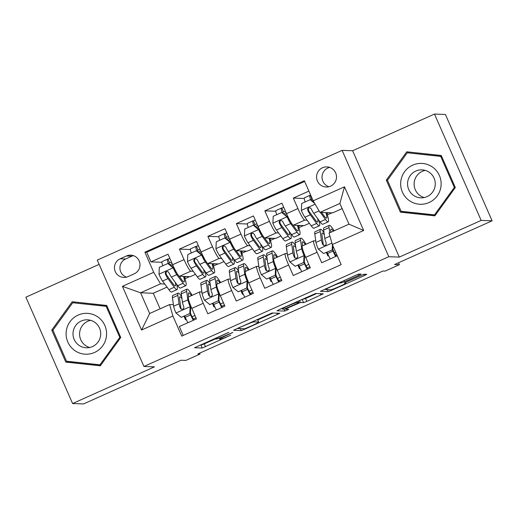 <?xml version="1.0" encoding="UTF-8"?>
<svg xmlns="http://www.w3.org/2000/svg" width="518" height="518" viewBox="0 0 518 518"><rect width="100%" height="100%" fill="white"/><g stroke="black" fill="none" stroke-linecap="round" stroke-linejoin="round"><path stroke-width="0.78" d="M228.859 332.303L194.509 347.733L202.266 348.025L230.743 335.178A9.881 0.602 156.3 0 1 220.428 339.141L219.781 339.115A9.881 0.602 156.3 0 1 219.677 339.076A9.881 0.602 156.3 0 1 227.35 335.055L232.847 332.446L226.748 335.036A9.881 0.602 156.3 0 1 216.433 338.992L215.786 338.973A9.881 0.602 156.3 0 1 215.689 338.934A9.881 0.602 156.3 0 1 223.355 334.913L228.859 332.303M322.5 167.761A10.062 9.965 -87.9 0 0 326.172 187.017A10.062 9.965 -87.9 0 0 336.324 175.052A10.062 9.965 -87.9 0 0 322.5 167.761M329.623 167.392A10.062 9.965 -87.9 0 0 328.917 186.733M358.812 275.375L361.182 274.106L359.013 274.028L355.788 275.265L320.409 291.304L328.172 291.595L331.397 290.358L364.374 275.576L366.77 274.32L364.122 274.216L346.782 281.779L344.386 283.035L345.72 283.093A8.256 0.505 156.3 0 1 345.804 283.126A8.256 0.505 156.3 0 1 338.921 286.694A8.256 0.505 156.3 0 1 330.762 289.795L325.68 289.607A8.256 0.505 156.3 0 1 325.589 289.575A8.256 0.505 156.3 0 1 332.478 286.007A8.256 0.505 156.3 0 1 340.63 282.906L344.703 281.701L358.812 275.375L358.314 274.229M99.126 264.368L25.9 297.19L72.585 403.535L83.521 403.936L181.041 360.23L185.852 360.405L200.084 354.021L197.902 353.943L382.97 270.998L385.159 271.076L399.391 264.692L398.536 262.743M481.164 220.409L434.479 114.064L352.622 150.751L399.307 257.103L481.164 220.409L492.1 220.81L394.58 264.517L399.391 264.692M399.307 257.103L388.804 256.714L143.939 366.466L97.261 260.114L342.12 150.369L388.804 256.714M72.585 403.535L154.442 366.848L143.939 366.466M272.092 312.982L233.495 330.257L241.258 330.555L244.483 329.318L279.856 313.28L272.092 312.982M279.351 309.524L315.553 293.505L323.316 293.803L306.805 301.385L303.58 302.622L300.446 302.506L287.859 307.938L285.463 309.194L288.779 309.337L284.842 311.078L276.988 310.794L279.351 309.524M434.479 114.064L445.415 114.465L492.1 220.81M308.89 191.097L293.317 198.077L304.267 198.472M307.103 220.215L304.72 220.124A12.581 1.573 -114.1 0 1 297.921 208.566L286.532 213.669L281.928 203.179L264.84 210.832L275.796 211.234M278.632 232.977L276.243 232.886A12.581 1.573 -114.1 0 1 269.451 221.328L258.061 226.431L253.451 215.941L236.37 223.595L247.326 223.996M250.162 245.733L247.772 245.649A12.581 1.573 -114.1 0 1 240.974 234.084L229.584 239.193L224.98 228.703L207.899 236.357L218.849 236.758M221.685 258.495L219.302 258.411A12.581 1.573 -114.1 0 1 212.503 246.846L201.114 251.955L196.51 241.459L179.422 249.119L184.032 259.609A12.581 1.573 65.9 0 0 190.825 271.173L193.214 271.257M190.378 249.521L179.422 249.119M183.242 335.437L179.338 326.554L196.426 318.894L191.822 308.404A12.581 1.573 65.9 0 1 188.422 296.989L199.812 291.887A12.581 1.573 65.9 0 0 203.205 303.295L207.815 313.791L224.896 306.132L220.292 295.642A12.581 1.573 65.9 0 1 216.9 284.227L228.283 279.124A12.581 1.573 -114.1 0 1 228.386 279.105L230.348 279.176M228.283 279.124A12.581 1.573 -114.1 0 0 231.682 290.54L236.286 301.029L253.367 293.369L248.763 282.88A12.581 1.573 65.9 0 1 245.37 271.464L256.76 266.362A12.581 1.573 -114.1 0 1 256.857 266.343L258.819 266.414M256.76 266.362A12.581 1.573 -114.1 0 0 260.153 277.777L264.756 288.267L281.844 280.607L277.234 270.118A12.581 1.573 65.9 0 1 273.841 258.702L285.23 253.6A12.581 1.573 -114.1 0 1 285.327 253.58L287.289 253.652M285.23 253.6A12.581 1.573 -114.1 0 0 288.623 265.015L293.233 275.505L310.314 267.851L305.711 257.355A12.581 1.573 65.9 0 1 302.311 245.94L313.701 240.838A12.581 1.573 -114.1 0 1 313.798 240.818L315.766 240.889M286.532 213.669A12.581 1.573 65.9 0 0 293.33 225.233L304.176 225.628L309.369 223.297M258.061 226.431A12.581 1.573 65.9 0 0 264.853 237.989L275.705 238.39L280.898 236.059M229.584 239.193A12.581 1.573 65.9 0 0 236.383 250.751L247.235 251.146L252.421 248.821M201.114 251.955A12.581 1.573 65.9 0 0 207.912 263.513L218.758 263.908L223.951 261.584M128.011 276.606L134.272 273.795A9.751 9.654 -87.9 0 0 130.717 255.147A9.751 9.654 -87.9 0 0 126.45 255.976L120.182 258.786A9.751 9.654 -87.9 0 0 123.744 277.434A9.751 9.654 -87.9 0 0 128.011 276.606M313.163 200.842L344.483 186.804L363.662 230.491L332.342 244.528L329.047 233.094L348.977 224.164L339.892 203.47L319.962 212.399L313.163 200.842L304.331 180.724L144.891 252.182L153.723 272.306L160.515 283.864L164.743 284.019M332.342 244.528L341.174 264.646L181.727 336.111L172.895 315.993L141.576 330.031L122.403 286.344L153.723 272.306M304.662 181.462L146.724 252.253L150.952 261.881L168.033 254.221L172.643 264.717A12.581 1.573 65.9 0 0 179.435 276.275L190.287 276.67L195.48 274.346M201.878 291.938L199.909 291.867A12.581 1.573 65.9 0 0 199.812 291.887M313.701 240.838A12.581 1.573 -114.1 0 0 317.1 252.253L321.704 262.743L337.276 255.762M212.503 246.846L207.899 236.357M240.974 234.084L236.37 223.595M269.451 221.328L264.84 210.832M297.921 208.566L293.317 198.077M319.962 212.399L332.647 212.866L342.152 208.605M160.515 283.864L140.585 292.799L149.67 313.494L169.6 304.558L172.895 315.993M167.01 287.108L153.276 293.259L140.585 292.799L122.403 286.344M173.4 304.701L169.6 304.558M352.622 150.751L342.12 150.369M200.084 354.021L199.695 353.14M153.276 293.259L160.101 308.819M298.892 227.648L303.47 225.602M270.422 240.41L274.993 238.364M241.951 253.172L246.523 251.12M213.474 265.935L218.052 263.882M185.004 278.697L189.575 276.644M327.363 214.892L331.941 212.84M171.27 265.889L172.85 265.184M184.57 277.298L186.299 276.528M161.907 262.283L150.952 261.881M146.724 252.253L144.891 252.182M186.351 319.736L185.502 319.703L184.039 316.375M185.502 319.703L186.189 319.399M192.081 316.757L194.93 315.481M213.04 264.536L214.769 263.766M199.747 253.127L201.321 252.421M214.821 306.973L213.979 306.947L212.516 303.613M213.979 306.947L214.659 306.637M220.551 303.995L223.4 302.719M243.298 294.211L242.45 294.185L240.987 290.851M242.45 294.185L243.136 293.874M249.022 291.239L251.871 289.957M228.218 240.365L229.791 239.659M241.511 251.78L243.24 251.003M271.769 281.455L270.92 281.423L269.457 278.088M270.92 281.423L271.607 281.112M277.499 278.477L280.342 277.201M256.688 227.603L258.268 226.897M269.988 239.018L271.717 238.241M300.239 268.693L299.398 268.661L297.934 265.326M299.398 268.661L300.077 268.356M305.97 265.715L308.819 264.439M285.159 214.847L286.739 214.135M298.459 226.256L300.187 225.479M328.716 255.931L327.868 255.898L326.405 252.564M327.868 255.898L328.554 255.594M334.44 252.952L335.781 252.35M326.929 213.494L328.658 212.717M149.67 313.494L141.576 330.031M344.483 186.804L339.892 203.47M363.662 230.491L348.977 224.164M133.437 255.646A9.751 9.654 -87.9 0 0 131.915 256.177L125.654 258.987A9.751 9.654 -87.9 0 0 126.489 277.136M100.317 365.799L120.759 337.471L106.702 305.445L72.196 301.748L51.748 330.076L65.812 362.101L100.317 365.799M441.252 155.497L406.747 151.8L386.305 180.128L400.362 212.153L434.867 215.857L455.316 187.529L441.252 155.497M67.269 361.305L67.644 362.166L100.401 365.682M73.944 301.936L73.342 302.765M67.644 362.166L65.812 362.101M52.965 330.121L51.748 330.076M408.501 151.988L407.899 152.823M401.819 211.357L402.201 212.225L434.952 215.734M402.201 212.225L400.362 212.153M387.516 180.173L386.305 180.128M199.942 345.111L201.01 345.15L204.234 343.913L215.63 338.804M257.737 319.936L273.154 313.021M239.569 327.648L237.911 328.535L244.697 328.781L251.003 326.1A9.881 0.602 156.3 0 0 258.676 322.079A9.881 0.602 156.3 0 0 258.573 322.041L253.937 321.872A9.881 0.602 156.3 0 0 243.622 325.828L239.458 327.402M316.615 293.544L305.542 298.51L306.805 301.385M301.256 299.708L305.542 298.51M297.19 302.389A8.256 0.505 156.3 0 0 289.038 305.484A8.256 0.505 156.3 0 0 282.155 309.058A8.256 0.505 156.3 0 0 282.239 309.091L284.032 309.155L296.62 303.723L299.015 302.467L297.19 302.389L296.879 301.67M168.285 263.513A9.907 1.237 -114.1 0 1 167.463 259.188A9.907 1.237 -114.1 0 1 167.541 259.175L169.898 258.456M171.536 262.192L169.179 262.911A5.821 0.725 65.9 0 0 169.133 262.917A5.821 0.725 65.9 0 0 169.218 264.18M167.858 263.5L168.428 263.52L173.795 267.994L173.226 267.974L167.858 263.5L159.317 267.327L158.994 274.352A8.333 1.042 65.9 0 0 162.555 281.034L168.881 289.659A24.061 3.011 65.9 0 0 171.6 292.022L177.007 289.601A24.061 3.011 65.9 0 0 176.625 284.233M166.563 275.006A19.969 2.499 65.9 0 0 165.812 273.154M162.814 265.76A9.907 1.237 -114.1 0 1 162.056 261.609L167.463 259.188M173.795 267.994A4.248 0.531 65.9 0 0 175.583 271.328L176.78 272.967M173.226 267.974A8.333 1.042 65.9 0 0 176.793 274.657L183.119 283.281A24.061 3.011 65.9 0 0 185.839 285.645A24.061 3.011 65.9 0 0 184.291 276.45M179.099 276.12L181.909 279.953A19.969 2.499 65.9 0 0 184.162 281.915A19.969 2.499 65.9 0 0 183.553 276.424M185.839 285.645L180.426 288.066A24.061 3.011 -114.1 0 1 177.706 285.703L171.38 277.078A8.333 1.042 -114.1 0 1 168.816 272.552L167.936 271.646L166.129 271.685L165.333 272.623L165.404 274.087A8.333 1.042 65.9 0 0 167.961 278.613L174.288 287.237A24.061 3.011 65.9 0 0 177.007 289.601M175.259 282.368A19.969 2.499 -114.1 0 1 175.337 285.865A19.969 2.499 -114.1 0 1 173.083 283.909L166.757 275.285A4.248 0.531 -114.1 0 1 166.032 274.106L166.129 272.228M175.388 271.05A19.969 2.499 65.9 0 0 173.983 267.638M181.663 296.613A24.061 3.011 65.9 0 0 178.147 293.117L172.74 295.538A24.061 3.011 -114.1 0 0 172.449 297.792L173.614 306.229A8.333 1.042 -114.1 0 0 175.9 312.866L181.268 317.34L189.808 313.513L190.138 306.488A8.333 1.042 -114.1 0 1 187.846 299.851L186.687 291.414A24.061 3.011 -114.1 0 1 186.972 289.161A24.061 3.011 -114.1 0 1 192.159 295.312M190.138 306.488L190.702 306.507A4.248 0.531 -114.1 0 1 189.569 303.198L189.478 302.506M188.701 296.866L188.41 294.761A19.969 2.499 -114.1 0 1 188.649 292.89A19.969 2.499 -114.1 0 1 191.453 295.629M184.686 316.084A19.969 2.499 -114.1 0 1 185.23 317.307A9.907 1.237 65.9 0 0 187.892 322.72M181.268 317.34L189.808 313.513M190.702 306.507L190.378 313.532M190.397 313.099A24.061 3.011 65.9 0 1 191.181 314.847A5.821 0.725 65.9 0 0 194.043 319.962M193.298 320.292A9.907 1.237 -114.1 0 1 190.637 314.886L185.23 317.307M178.147 293.117A24.061 3.011 65.9 0 0 177.862 295.37L179.021 303.807A8.333 1.042 65.9 0 0 180.419 308.288L181.222 309.194L183.009 309.155L183.819 308.216L183.832 306.76A8.333 1.042 -114.1 0 1 182.44 302.272L181.281 293.835A24.061 3.011 -114.1 0 1 181.565 291.582L186.972 289.161M192.379 309.686A19.969 2.499 65.9 0 0 190.184 305.225M180.419 308.288L181.047 308.314A4.248 0.531 -114.1 0 1 180.743 307.155L179.584 298.718A19.969 2.499 -114.1 0 1 179.824 296.846A19.969 2.499 -114.1 0 1 181.935 298.621M190.093 313.662A19.969 2.499 -114.1 0 1 190.637 314.886M193.318 319.004L195.953 317.819M78.14 315.093A20.442 20.241 -87.9 0 0 67.839 342.074A20.442 20.241 -87.9 0 0 94.541 352.46A20.442 20.241 -87.9 0 0 104.85 325.479A20.442 20.241 -87.9 0 0 78.14 315.093M81.248 321.005A13.992 13.856 -87.9 0 0 86.351 347.779A13.992 13.856 -87.9 0 0 100.473 331.138A13.992 13.856 -87.9 0 0 81.248 321.005M89.646 347.5A13.992 13.856 92.1 0 1 90.644 320.331M120.726 337.393L119.775 337.36L99.968 364.808L66.531 361.221L52.914 330.193L72.721 302.745L107.077 306.306M101.004 364.847L99.968 364.808M72.721 302.745L106.151 306.326L119.775 337.36M107.103 306.365L106.151 306.326M400.764 181.676A20.442 20.241 -87.9 0 0 418.745 204.157A20.442 20.241 -87.9 0 0 441.025 185.988A20.442 20.241 -87.9 0 0 423.044 163.507A20.442 20.241 -87.9 0 0 400.764 181.676M407.634 182.375A13.992 13.856 -87.9 0 0 420.901 197.837A13.992 13.856 -87.9 0 0 435.191 185.327A13.992 13.856 -87.9 0 0 421.924 169.865A13.992 13.856 -87.9 0 0 407.634 182.375M424.203 197.559A13.992 13.856 92.1 0 1 425.194 170.383M441.66 156.417L440.708 156.384L454.325 187.412L434.518 214.86L401.081 211.279L387.464 180.245L407.271 152.797L441.634 156.358M455.277 187.451L454.325 187.412M435.554 214.899L434.518 214.86M407.271 152.797L440.708 156.384M196.756 250.751A9.907 1.237 -114.1 0 1 195.934 246.426A9.907 1.237 -114.1 0 1 196.011 246.413L198.368 245.694M200.006 249.436L197.656 250.149A5.821 0.725 65.9 0 0 197.611 250.155A5.821 0.725 65.9 0 0 197.688 251.418M196.328 250.738L196.898 250.757L202.273 255.232L201.703 255.212L196.328 250.738L187.788 254.565L187.464 261.59A8.333 1.042 65.9 0 0 191.025 268.279L197.352 276.897A24.061 3.011 65.9 0 0 200.071 279.26L205.484 276.839A24.061 3.011 65.9 0 0 205.102 271.471M195.033 262.244A19.969 2.499 65.9 0 0 194.282 260.392M191.284 252.998A9.907 1.237 -114.1 0 1 190.527 248.854L195.934 246.426M202.273 255.232A4.248 0.531 65.9 0 0 204.053 258.566L205.257 260.204M201.703 255.212A8.333 1.042 65.9 0 0 205.264 261.894L211.59 270.519A24.061 3.011 65.9 0 0 214.31 272.882A24.061 3.011 65.9 0 0 212.762 263.694M207.569 263.358L210.379 267.191A19.969 2.499 65.9 0 0 212.639 269.153A19.969 2.499 65.9 0 0 212.03 263.662M214.31 272.882L208.896 275.304A24.061 3.011 -114.1 0 1 206.177 272.941L199.851 264.322A8.333 1.042 -114.1 0 1 197.293 259.79L195.81 258.689L194.6 258.922L193.803 259.861L193.874 261.325A8.333 1.042 65.9 0 0 196.439 265.851L202.765 274.475A24.061 3.011 65.9 0 0 205.484 276.839M203.736 269.606A19.969 2.499 -114.1 0 1 203.807 273.109A19.969 2.499 -114.1 0 1 201.554 271.147L195.228 262.522A4.248 0.531 -114.1 0 1 194.503 261.344L194.6 259.466M203.859 258.288A19.969 2.499 65.9 0 0 202.454 254.875M225.226 237.989A9.907 1.237 -114.1 0 1 224.411 233.663A9.907 1.237 -114.1 0 1 224.488 233.65L226.839 232.938M228.477 236.674L226.126 237.386A5.821 0.725 65.9 0 0 226.081 237.393A5.821 0.725 65.9 0 0 226.165 238.656M224.806 237.976L225.369 237.995L230.743 242.469L230.173 242.45L224.806 237.976L216.259 241.802L215.935 248.828A8.333 1.042 65.9 0 0 219.502 255.516L225.829 264.135A24.061 3.011 65.9 0 0 228.548 266.498L233.955 264.076A24.061 3.011 65.9 0 0 233.573 258.709M223.504 249.482A19.969 2.499 65.9 0 0 222.753 247.63M219.755 240.235A9.907 1.237 -114.1 0 1 218.997 236.091L224.411 233.663M230.743 242.469A4.248 0.531 65.9 0 0 232.524 245.804L233.728 247.442M230.173 242.45A8.333 1.042 65.9 0 0 233.735 249.132L240.061 257.757A24.061 3.011 65.9 0 0 242.78 260.12A24.061 3.011 65.9 0 0 241.239 250.932M236.04 250.595L238.85 254.429A19.969 2.499 65.9 0 0 241.11 256.391A19.969 2.499 65.9 0 0 240.501 250.906M242.78 260.12L237.374 262.542A24.061 3.011 -114.1 0 1 234.654 260.178L228.328 251.56A8.333 1.042 -114.1 0 1 225.764 247.028L224.281 245.927L223.07 246.16L222.274 247.099L222.345 248.562A8.333 1.042 65.9 0 0 224.909 253.088L231.235 261.713A24.061 3.011 65.9 0 0 233.955 264.076M232.206 256.844A19.969 2.499 -114.1 0 1 232.284 260.347A19.969 2.499 -114.1 0 1 230.024 258.385L223.698 249.76A4.248 0.531 -114.1 0 1 222.98 248.588L223.077 246.704M232.336 245.526A19.969 2.499 65.9 0 0 230.924 242.113M253.703 225.233A9.907 1.237 -114.1 0 1 252.881 220.901A9.907 1.237 -114.1 0 1 252.959 220.888L255.309 220.176M256.954 223.912L254.597 224.624A5.821 0.725 65.9 0 0 254.552 224.637A5.821 0.725 65.9 0 0 254.636 225.893M253.276 225.213L253.846 225.233L259.214 229.707L258.644 229.688L253.276 225.213L244.736 229.04L244.412 236.066A8.333 1.042 65.9 0 0 247.973 242.754L254.299 251.379A24.061 3.011 65.9 0 0 257.019 253.742L262.425 251.314A24.061 3.011 65.9 0 0 262.043 245.946M251.981 236.72A19.969 2.499 65.9 0 0 251.23 234.868M248.232 227.473A9.907 1.237 -114.1 0 1 247.468 223.329L252.881 220.901M259.214 229.707A4.248 0.531 65.9 0 0 261.001 233.042L262.199 234.68M258.644 229.688A8.333 1.042 65.9 0 0 262.205 236.37L268.538 244.995A24.061 3.011 65.9 0 0 271.251 247.358A24.061 3.011 65.9 0 0 269.71 238.17M264.517 237.833L267.327 241.666A19.969 2.499 65.9 0 0 269.58 243.628A19.969 2.499 65.9 0 0 268.971 238.144M271.251 247.358L265.844 249.786A24.061 3.011 -114.1 0 1 263.125 247.423L256.798 238.798A8.333 1.042 -114.1 0 1 254.234 234.272L253.354 233.359L251.547 233.398L250.751 234.343L250.822 235.8A8.333 1.042 65.9 0 0 253.38 240.326L259.706 248.951A24.061 3.011 65.9 0 0 262.425 251.314M260.677 244.088A19.969 2.499 -114.1 0 1 260.755 247.585A19.969 2.499 -114.1 0 1 258.495 245.623L252.169 236.998A4.248 0.531 -114.1 0 1 251.45 235.826L251.547 233.948M260.807 232.763A19.969 2.499 65.9 0 0 259.401 229.357M282.174 212.471A9.907 1.237 -114.1 0 1 281.352 208.145A9.907 1.237 -114.1 0 1 281.429 208.126L283.786 207.414M285.424 211.15L283.068 211.862A5.821 0.725 65.9 0 0 283.022 211.875A5.821 0.725 65.9 0 0 283.106 213.131M281.747 212.451L287.684 216.945L287.121 216.925L281.747 212.451L273.206 216.284L272.882 223.31A8.333 1.042 65.9 0 0 276.444 229.992L282.77 238.617A24.061 3.011 65.9 0 0 285.489 240.98L290.902 238.552A24.061 3.011 65.9 0 0 290.514 233.184M280.452 223.957A19.969 2.499 65.9 0 0 279.701 222.105M276.703 214.717A9.907 1.237 -114.1 0 1 275.945 210.567L281.352 208.145M287.684 216.945A4.248 0.531 65.9 0 0 289.471 220.279L290.676 221.918M287.121 216.925A8.333 1.042 65.9 0 0 290.682 223.614L297.008 232.232A24.061 3.011 65.9 0 0 299.728 234.596A24.061 3.011 65.9 0 0 298.18 225.408M292.987 225.077L295.797 228.904A19.969 2.499 65.9 0 0 298.057 230.866A19.969 2.499 65.9 0 0 297.449 225.382M299.728 234.596L294.315 237.024A24.061 3.011 -114.1 0 1 291.595 234.66L285.269 226.036A8.333 1.042 -114.1 0 1 282.711 221.51L281.824 220.597L280.018 220.636L279.221 221.581L279.293 223.038A8.333 1.042 65.9 0 0 281.857 227.564L288.183 236.189A24.061 3.011 65.9 0 0 290.902 238.552M289.154 231.326A19.969 2.499 -114.1 0 1 289.225 234.822A19.969 2.499 -114.1 0 1 286.972 232.86L280.646 224.236A4.248 0.531 -114.1 0 1 279.921 223.064L280.018 221.186M289.277 220.001A19.969 2.499 65.9 0 0 287.872 216.595M210.133 283.851A24.061 3.011 65.9 0 0 206.624 280.355L201.211 282.776A24.061 3.011 -114.1 0 0 200.926 285.036L202.085 293.466A8.333 1.042 -114.1 0 0 204.37 300.103L209.745 304.578L218.285 300.751L218.609 293.725A8.333 1.042 -114.1 0 1 216.323 287.089L215.158 278.652A24.061 3.011 -114.1 0 1 215.449 276.398A24.061 3.011 -114.1 0 1 220.629 282.556M218.609 293.725L219.179 293.745A4.248 0.531 -114.1 0 1 218.046 290.436L217.948 289.743M217.171 284.104L216.88 281.999A19.969 2.499 -114.1 0 1 217.12 280.128A19.969 2.499 -114.1 0 1 219.923 282.867M213.157 303.321A19.969 2.499 -114.1 0 1 213.701 304.545A9.907 1.237 65.9 0 0 216.362 309.958M209.745 304.578L218.285 300.751M219.179 293.745L218.855 300.77M218.874 300.336A24.061 3.011 65.9 0 1 219.651 302.085A5.821 0.725 65.9 0 0 222.513 307.2M221.769 307.537A9.907 1.237 -114.1 0 1 219.114 302.123L213.701 304.545M206.624 280.355A24.061 3.011 65.9 0 0 206.332 282.608L207.498 291.045A8.333 1.042 65.9 0 0 208.89 295.525L209.693 296.432L211.48 296.393L212.289 295.454L212.302 293.997A8.333 1.042 -114.1 0 1 210.91 289.51L209.751 281.08A24.061 3.011 -114.1 0 1 210.036 278.826L215.449 276.398M220.856 296.924A19.969 2.499 65.9 0 0 218.654 292.463M208.89 295.525L209.518 295.551A4.248 0.531 -114.1 0 1 209.214 294.392L208.055 285.955A19.969 2.499 -114.1 0 1 208.294 284.084A19.969 2.499 -114.1 0 1 210.412 285.858M218.564 300.9A19.969 2.499 -114.1 0 1 219.114 302.123M221.795 306.242L224.423 305.063M238.604 271.089A24.061 3.011 65.9 0 0 235.094 267.592L229.681 270.02A24.061 3.011 -114.1 0 0 229.396 272.274L230.555 280.704A8.333 1.042 -114.1 0 0 232.841 287.341L238.215 291.815L246.756 287.989L247.08 280.963A8.333 1.042 -114.1 0 1 244.794 274.326L243.635 265.889A24.061 3.011 -114.1 0 1 243.92 263.636A24.061 3.011 -114.1 0 1 249.1 269.794M247.08 280.963L247.649 280.983A4.248 0.531 -114.1 0 1 246.516 277.674L246.419 276.981M245.642 271.341L245.351 269.237A19.969 2.499 -114.1 0 1 245.59 267.366A19.969 2.499 -114.1 0 1 248.4 270.111M241.628 290.559A19.969 2.499 -114.1 0 1 242.171 291.783A9.907 1.237 65.9 0 0 244.833 297.196M238.215 291.815L246.756 287.989M247.649 280.983L247.326 288.008M247.345 287.574A24.061 3.011 65.9 0 1 248.128 289.322A5.821 0.725 65.9 0 0 250.99 294.438M250.246 294.774A9.907 1.237 -114.1 0 1 247.585 289.361L242.171 291.783M235.094 267.592A24.061 3.011 65.9 0 0 234.809 269.846L235.968 278.283A8.333 1.042 65.9 0 0 237.361 282.763L238.17 283.67L239.951 283.631L240.766 282.692L240.779 281.235A8.333 1.042 -114.1 0 1 239.387 276.748L238.222 268.318A24.061 3.011 -114.1 0 1 238.513 266.064L243.92 263.636M249.326 284.162A19.969 2.499 65.9 0 0 247.125 279.701M237.361 282.763L237.989 282.789A4.248 0.531 -114.1 0 1 237.691 281.63L236.525 273.193A19.969 2.499 -114.1 0 1 236.765 271.322A19.969 2.499 -114.1 0 1 238.882 273.096M247.041 288.137A19.969 2.499 -114.1 0 1 247.585 289.361M250.265 293.479L252.901 292.301M267.074 258.327A24.061 3.011 65.9 0 0 263.565 254.83L258.158 257.258A24.061 3.011 -114.1 0 0 257.867 259.512L259.032 267.942A8.333 1.042 -114.1 0 0 261.318 274.585L266.686 279.053L275.226 275.226L275.55 268.201A8.333 1.042 -114.1 0 1 273.264 261.564L272.105 253.127A24.061 3.011 -114.1 0 1 272.39 250.874A24.061 3.011 -114.1 0 1 277.577 257.032M275.55 268.201L276.12 268.22A4.248 0.531 -114.1 0 1 274.987 264.912L274.89 264.225M274.113 258.579L273.828 256.475A19.969 2.499 -114.1 0 1 274.067 254.61A19.969 2.499 -114.1 0 1 276.871 257.349M270.098 277.803A19.969 2.499 -114.1 0 1 270.649 279.021A9.907 1.237 65.9 0 0 273.303 284.434M266.686 279.053L275.226 275.226M276.12 268.22L275.796 275.246M275.816 274.812A24.061 3.011 65.9 0 1 276.599 276.56A5.821 0.725 65.9 0 0 279.461 281.675M278.716 282.012A9.907 1.237 -114.1 0 1 276.055 276.599L270.649 279.021M263.565 254.83A24.061 3.011 65.9 0 0 263.28 257.083L264.439 265.52A8.333 1.042 65.9 0 0 265.831 270.007L266.64 270.914L268.421 270.869L269.237 269.93L269.25 268.473A8.333 1.042 -114.1 0 1 267.858 263.986L266.692 255.555A24.061 3.011 -114.1 0 1 266.984 253.302L272.39 250.874M277.797 271.4A19.969 2.499 65.9 0 0 275.595 266.938M265.831 270.007L266.466 270.027A4.248 0.531 -114.1 0 1 266.161 268.868L265.002 260.431A19.969 2.499 -114.1 0 1 265.235 258.56A19.969 2.499 -114.1 0 1 267.353 260.334M275.511 275.375A19.969 2.499 -114.1 0 1 276.055 276.599M278.736 280.717L281.371 279.539M295.551 245.564A24.061 3.011 65.9 0 0 292.035 242.068L286.629 244.496A24.061 3.011 -114.1 0 0 286.344 246.749L287.503 255.186A8.333 1.042 -114.1 0 0 289.789 261.823L295.156 266.291L303.703 262.464L304.027 255.439A8.333 1.042 -114.1 0 1 301.741 248.802L300.576 240.365A24.061 3.011 -114.1 0 1 300.867 238.112A24.061 3.011 -114.1 0 1 306.047 244.269M304.027 255.439L304.597 255.465A4.248 0.531 -114.1 0 1 303.457 252.149L303.367 251.463M302.59 245.817L302.298 243.719A19.969 2.499 -114.1 0 1 302.538 241.848A19.969 2.499 -114.1 0 1 305.342 244.587M298.575 265.041A19.969 2.499 -114.1 0 1 299.119 266.265A9.907 1.237 65.9 0 0 301.78 271.672M295.156 266.291L303.703 262.464M304.597 255.465L304.267 262.484M304.293 262.05A24.061 3.011 65.9 0 1 305.07 263.798A5.821 0.725 65.9 0 0 307.932 268.913M307.187 269.25A9.907 1.237 -114.1 0 1 304.532 263.837L299.119 266.265M292.035 242.068A24.061 3.011 65.9 0 0 291.751 244.321L292.91 252.758A8.333 1.042 65.9 0 0 294.308 257.245L295.111 258.152L296.898 258.113L297.708 257.168L297.721 255.711A8.333 1.042 -114.1 0 1 296.328 251.23L295.169 242.793A24.061 3.011 -114.1 0 1 295.454 240.54L300.867 238.112M306.274 258.637A19.969 2.499 65.9 0 0 304.072 254.176M294.308 257.245L294.936 257.265A4.248 0.531 -114.1 0 1 294.632 256.106L293.473 247.669A19.969 2.499 -114.1 0 1 293.712 245.804A19.969 2.499 -114.1 0 1 295.823 247.572M303.982 262.613A19.969 2.499 -114.1 0 1 304.532 263.837M307.213 267.955L309.842 266.776M310.645 199.708A9.907 1.237 -114.1 0 1 309.822 195.383A9.907 1.237 -114.1 0 1 309.9 195.37L310.722 195.28M312.367 199.016L311.545 199.106A5.821 0.725 65.9 0 0 311.499 199.113A5.821 0.725 65.9 0 0 311.583 200.375M314.672 203.399L310.217 199.695L301.677 203.522L301.353 210.548A8.333 1.042 65.9 0 0 304.914 217.23L311.24 225.854A24.061 3.011 65.9 0 0 313.96 228.218L319.373 225.79A24.061 3.011 65.9 0 0 318.991 220.422M308.922 211.195A19.969 2.499 65.9 0 0 308.171 209.343M305.173 201.955A9.907 1.237 -114.1 0 1 304.416 197.805L309.822 195.383M320.299 212.412L325.479 219.47A24.061 3.011 65.9 0 0 328.198 221.834A24.061 3.011 65.9 0 0 326.651 212.645M321.568 212.458L324.268 216.142A19.969 2.499 65.9 0 0 326.528 218.104A19.969 2.499 65.9 0 0 325.919 212.62M310.217 199.695L314.148 202.512M328.198 221.834L322.792 224.262A24.061 3.011 -114.1 0 1 320.072 221.898L313.746 213.274A8.333 1.042 -114.1 0 1 311.182 208.748L310.295 207.835L308.488 207.873L307.692 208.819L307.763 210.276A8.333 1.042 65.9 0 0 310.327 214.808L316.653 223.426A24.061 3.011 65.9 0 0 319.373 225.79M317.625 218.564A19.969 2.499 -114.1 0 1 317.702 222.06A19.969 2.499 -114.1 0 1 315.443 220.098L309.116 211.474A4.248 0.531 -114.1 0 1 308.391 210.302L308.495 208.424M330.95 232.245L330.769 230.957A19.969 2.499 -114.1 0 1 331.008 229.085A19.969 2.499 -114.1 0 1 333.352 231.164M329.759 232.776L329.053 227.609A24.061 3.011 -114.1 0 1 329.338 225.356A24.061 3.011 -114.1 0 1 334.11 230.827M323.633 253.535L332.744 249.728L323.633 253.535L318.259 249.061A8.333 1.042 -114.1 0 1 315.974 242.424L314.814 233.987A24.061 3.011 -114.1 0 1 315.099 231.734L320.512 229.312A24.061 3.011 65.9 0 0 320.221 231.565L321.387 239.996A8.333 1.042 65.9 0 0 322.779 244.483L323.582 245.39L325.369 245.351L326.185 244.405L326.198 242.948A8.333 1.042 -114.1 0 1 324.799 238.468L323.64 230.031A24.061 3.011 -114.1 0 1 323.925 227.778L329.338 225.356M327.046 252.279A19.969 2.499 -114.1 0 1 327.59 253.503A9.907 1.237 65.9 0 0 330.251 258.916M332.174 249.702L332.407 244.671M332.919 245.843L332.744 249.728M332.763 249.287A24.061 3.011 65.9 0 1 333.547 251.036A5.821 0.725 65.9 0 0 336.402 256.157M335.664 256.488A9.907 1.237 -114.1 0 1 333.003 251.075L327.59 253.503M324.022 232.809A24.061 3.011 65.9 0 0 320.512 229.312M322.779 244.483L323.407 244.502A4.248 0.531 -114.1 0 1 323.109 243.343L321.943 234.913A19.969 2.499 -114.1 0 1 322.183 233.042A19.969 2.499 -114.1 0 1 324.3 234.809M332.459 249.851A19.969 2.499 -114.1 0 1 333.003 251.075M335.683 255.193L336.804 254.694M304.72 220.124L293.33 225.233M276.243 232.886L264.853 237.989M247.772 245.649L236.383 250.751M219.302 258.411L207.912 263.513M190.825 271.173L179.435 276.275M203.205 303.295L191.822 308.404M317.1 252.253L305.711 257.355M288.623 265.015L277.234 270.118M260.153 277.777L248.763 282.88M231.682 290.54L220.292 295.642M184.032 259.609L172.643 264.717M125.654 258.987L120.182 258.786M131.915 256.177L126.45 255.976M204.234 343.913L205.491 346.788M201.01 345.15L202.266 348.025M276.852 313.157L277.46 314.536M244.237 328.768L244.483 329.318M240.41 328.626L241.258 330.555M257.401 319.36L258.573 322.041M253.587 321.069L253.937 321.872M320.312 293.68L320.914 295.059M302.318 299.747L303.58 302.622M299.553 300.472L300.446 302.506M284 309.155L284.842 311.078M298.349 301.01L298.983 302.454M344.166 280.478L344.703 281.701M341.012 281.889L341.479 282.938M340.32 282.2L340.63 282.906M345.422 282.42L345.72 283.093M363.804 274.287L364.374 275.576M331.125 289.743L331.397 290.358M327.324 289.672L328.172 291.595M169.619 262.924L167.981 259.188M173.096 267.858L159 274.177M172.196 263.701L169.885 264.737M174.288 287.237L168.881 289.659M183.119 283.281L177.706 285.703M167.961 278.613L162.555 281.034M176.793 274.657L171.38 277.078M166.032 274.106L165.404 274.087M176.036 312.976L190.125 306.662M181.281 293.835L186.687 291.414M172.449 297.792L177.862 295.37M182.44 302.272L187.846 299.851M173.614 306.229L179.021 303.807M198.09 250.168L196.451 246.426M201.567 255.096L187.471 261.415M200.667 250.939L198.362 251.975M202.765 274.475L197.352 276.897M211.59 270.519L206.177 272.941M196.439 265.851L191.025 268.279M205.264 261.894L199.851 264.322M194.503 261.344L193.874 261.325M226.567 237.406L224.922 233.67M230.037 242.34L215.948 248.653M229.144 238.176L226.832 239.212M231.235 261.713L225.829 264.135M240.061 257.757L234.654 260.178M224.909 253.088L219.502 255.516M233.735 249.132L228.328 251.56M222.98 248.588L222.345 248.562M255.037 224.644L253.399 220.908M258.514 229.578L244.418 235.891M257.614 225.414L255.303 226.45M259.706 248.951L254.299 251.379M268.538 244.995L263.125 247.423M253.38 240.326L247.973 242.754M262.205 236.37L256.798 238.798M251.45 235.826L250.822 235.8M283.508 211.881L281.87 208.145M286.985 216.815L272.889 223.129M286.085 212.658L283.78 213.688M288.183 236.189L282.77 238.617M297.008 232.232L291.595 234.66M281.857 227.564L276.444 229.992M290.682 223.614L285.269 226.036M279.921 223.064L279.293 223.038M204.506 300.22L218.602 293.9M209.751 281.08L215.158 278.652M200.926 285.036L206.332 282.608M210.91 289.51L216.323 287.089M202.085 293.466L207.498 291.045M232.977 287.458L247.073 281.138M238.222 268.318L243.635 265.889M229.396 272.274L234.809 269.846M239.387 276.748L244.794 274.326M230.555 280.704L235.968 278.283M261.448 274.695L275.544 268.376M266.692 255.555L272.105 253.127M257.867 259.512L263.28 257.083M267.858 263.986L273.264 261.564M259.032 267.942L264.439 265.52M289.925 261.933L304.014 255.614M295.169 242.793L300.576 240.365M286.344 246.749L291.751 244.321M296.328 251.23L301.741 248.802M287.503 255.186L292.91 252.758M311.978 199.119L310.34 195.383M315.138 204.196L301.359 210.373M313.047 200.57L312.25 200.932M316.653 223.426L311.24 225.854M325.479 219.47L320.072 221.898M310.327 214.808L304.914 217.23M319.075 210.884L313.746 213.274M308.391 210.302L307.763 210.276M318.395 249.171L331.934 243.104M323.64 230.031L329.053 227.609M314.814 233.987L320.221 231.565M324.799 238.468L329.934 236.169M315.974 242.424L321.387 239.996M215.365 338.202L215.689 338.934M219.269 338.137L219.677 339.076M237.736 328.179L237.891 328.529M257.472 319.334L258.676 322.079M285.269 308.754L285.463 309.194M281.863 308.398L282.155 309.058M298.374 300.997L299.015 302.467M325.304 288.927L325.589 289.575M345.48 282.388L345.804 283.126"/></g></svg>
